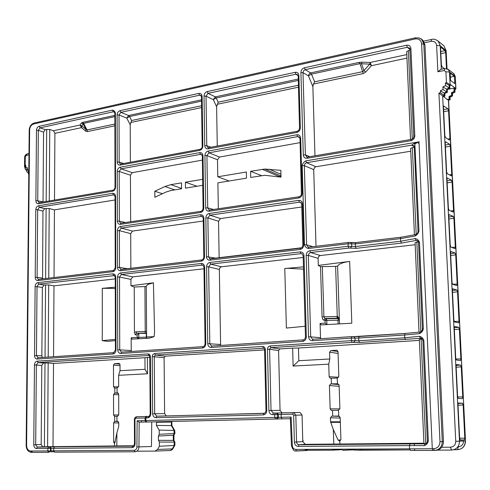 <?xml version="1.0" encoding="UTF-8"?>
<svg xmlns="http://www.w3.org/2000/svg" width="490" height="490" viewBox="0 0 490 490"><rect width="100%" height="100%" fill="white"/><g stroke="black" fill="none" stroke-linecap="round" stroke-linejoin="round"><path stroke-width="0.73" d="M264.594 349.891L165.265 356.163L164.101 357.682L164.603 413.591L166.245 415.949M277.095 413.003L281.842 412.88L277.279 413.015M277.297 413.015L278.406 414.558L274.706 414.626L275.343 413.052L276.109 413.021M427.464 440.945L428.34 440.957C427.776 443.419 426.41 444.981 424.236 445.637L414.087 445.594L414.62 443.848L298.918 444.773L410.167 443.83L409.444 445.588L298.269 446.415C295.972 446.17 294.674 444.736 294.38 442.121L293.663 415.22L292.702 414.166L278.406 414.558L278.473 417.364L291.115 417.033L290.337 418.472L291.464 445.729L292.303 445.71C292.585 447.964 293.718 449.201 295.697 449.41L433.668 448.718C437.668 448.27 439.775 445.906 439.983 441.619L421.614 43.886C421.057 40.143 418.889 38.502 415.11 38.961L33.614 123.995C31.225 124.828 29.902 126.812 29.639 129.936L26.607 445.508C26.815 448.858 28.169 450.696 30.656 451.021L47.824 450.923L48.737 452.295L32.395 452.368L31.476 451.014M276.317 413.039L277.426 414.583L277.493 417.388L276.286 419.024L275.607 419.042L274.774 417.437L278.473 417.364L277.267 418.993L276.286 419.024M292.702 414.166L293.32 412.586L293.81 412.605L295.819 415.189L296.56 442.36L297.338 444.056L298.918 444.773M293.663 415.22L302.054 415.03L302.789 441.613M294.38 442.121L302.789 441.662L303.188 440.522M298.269 446.415L298.912 444.773M298.68 444.742L305.209 444.314M302.826 441.613L305.246 444.265M281.842 412.88L300.076 412.476L302.054 415.03M305.246 444.314L333.837 444.069L333.255 429.405L330.56 421.817L330.432 417.786L331.822 416.132L332.728 416.114L332.502 410.412L331.332 410.406L330.15 408.856L329.415 385.557L330.805 383.891L331.448 383.866L331.228 378.213L330.236 378.2L329.139 376.706L328.741 364.168L329.788 358.986L298.82 360.714L293.124 366.061L292.646 348.114L279.888 348.923L278.577 350.552L280.053 410.344L281.971 412.868M298.82 360.714L298.471 348.023L292.646 348.114M303.475 266.848L284.776 268.514L288.071 268.312L303.543 269.145M250.592 171.304L250.727 177.454L264.79 175.285L281.015 177.135L280.844 170.336L264.759 169.056L250.592 171.304L261.556 175.671M280.984 176.032L264.759 169.056M280.99 176.271L277.763 176.719M218.326 208.734L217.891 182.831L246.482 178.146L246.354 172.008L217.787 176.786L229.069 181M217.272 146.118L216.611 106.74L218.166 102.208L216.219 97.988L213.309 99.629L215.3 96.867L216.219 97.988L298.177 80.433M284.776 268.514L286.393 328.061L305.166 326.279M146.388 416.5L146.651 416.476C146.602 415.918 146.087 416.42 145.095 417.976L135.736 418.209L136.49 416.763L146.381 416.5M147.227 416.463L147.643 416.451M152.647 413.805L152.231 356.273L152.905 354.46L154.577 353.492L155.434 355.036L154.252 356.573L154.693 413.781L156.714 416.2L155.875 417.688C153.946 417.48 152.874 416.182 152.647 413.805L164.603 413.591M158.435 416.163L264.422 413.266M263.926 348.206L155.434 355.036L165.265 356.163M208.501 147.766L207.815 147.6L206.774 145.738L206.014 96.144L208.017 93.351L207.215 91.575L295.127 72.306C297.332 72.067 298.575 73.12 298.869 75.466L300.358 127.755C300.205 130.236 299.023 131.798 296.811 132.453L208.103 148.862C206.106 148.997 204.985 147.931 204.753 145.659L204.012 96.046C204.171 93.725 205.237 92.236 207.215 91.575M299.947 142.663L219.502 157.051L217.505 159.771L217.787 176.786M299.065 136.949L297.644 136.624L208.948 152.813L206.927 155.575L207.729 207.913L208.936 209.898M301.571 193.856L302.232 193.372C302.061 195.871 300.866 197.421 298.649 198.009L209.071 211.245L209.585 210.032L208.942 209.916L209.561 210.045M210.314 258.904L209.83 258.812L210.602 258.898L209.83 260.184C207.809 260.172 206.676 258.99 206.425 256.65L205.843 217.872C206.021 215.502 207.105 214.044 209.107 213.499L209.922 215.196L220.555 218.558L218.534 221.241L207.882 217.928L208.477 256.687L209.818 258.787M301.148 202.756L299.488 202.18L209.922 215.196L207.882 217.928L205.843 217.872M219.146 257.856L218.534 221.241M211.815 346.044L211.184 347.459C209.132 347.33 207.987 346.062 207.729 343.655L206.578 266.805C206.756 264.404 207.852 262.965 209.867 262.469L210.688 264.135L221.376 266.793L303.212 257.477M221.376 266.793L219.924 267.675L219.342 269.457L208.63 266.836L209.806 343.662L211.417 345.977L212.035 346.032M302.067 253.875L300.934 253.649L210.688 264.135L208.63 266.836L206.578 266.805M207.729 343.655L220.604 344.488L219.342 269.457M220.604 344.488L220.782 345.438M303.243 339.876L211.864 346.038M421.461 338.247L359.488 342.51L352.157 342.394L270.921 347.612L269.598 349.266L267.473 349.266C267.601 347.367 268.483 346.265 270.125 345.958L351.404 340.654L358.747 340.771L358.649 338.051L351.312 338.125L312.461 340.709C310.158 340.587 308.847 339.252 308.529 336.697L306.183 255.364C306.348 252.828 307.561 251.29 309.821 250.757L348.127 246.268L355.379 246.525L400.636 241.252M278.577 350.552L269.598 349.266L271.031 410.504L273.389 413.095L272.661 414.681C270.443 414.46 269.188 413.076 268.888 410.528L267.473 349.266M146.639 416.482L145.891 417.946L145.095 417.976L145.107 420.573L145.91 420.549L146.663 422.031M414.95 450.445L410.461 450.445L409.579 448.754L409.444 445.588L414.087 445.6M410.167 443.83L425.026 443.873C426.269 443.965 427.047 442.991 427.36 440.957L422.901 340.654L423.856 340.501C423.041 338.167 421.565 336.771 419.428 336.312L420.426 338.094L421.78 338.431M422.276 338.921L419.342 339.294L423.924 443.53L426.135 443.573M333.837 444.069L423.911 443.205M328.741 364.168L293.124 366.061M329.788 358.986L329.574 352.23L338.082 353.4M331.448 383.866L337.451 383.768L337.218 378.066L338.835 376.387L338.026 351.728L337.059 350.295L336.538 350.221L330.952 350.558L329.574 352.23M337.451 383.768L337.971 383.786M339.882 443.934L339.766 440.982L340.911 439.518L340.189 417.621L338.755 416.035L338.523 410.277L339.895 408.623L339.129 385.305L337.628 383.756M419.391 340.403L298.471 348.023M211.821 346.044L303.426 339.864M209.867 262.469L300.162 251.891L300.934 253.649L302.085 253.887M220.555 218.558L301.779 206.988M154.056 336.661L146.614 336.949L146.02 338.223L149.144 338.198L145.744 338.363M149.793 357.143L144.948 357.7L145.022 369.301L120.032 370.697L118.629 375.303L118.66 386.39L117.079 387.878L117.055 392.864L117.784 392.864L118.684 394.217L118.739 414.81L117.618 416.267L116.957 416.286L116.932 421.308L117.821 421.308L118.764 422.699L118.77 426.257L116.883 433.019L116.828 445.931L47.597 446.696L48.167 362.98L43.5 363.047L41.785 365.405L41.178 444.522L42.74 446.8L37.271 447.088L35.697 444.798L36.364 364.94L38.11 362.569L37.215 361.148L148.005 353.921C149.432 354.019 150.222 354.938 150.393 356.689L150.798 413.854C150.608 416.243 149.56 417.59 147.649 417.897L148.758 416.39M141.463 422.123L141.457 420.647M135.736 418.209L134.964 419.207L134.383 419.232L134.505 443.695C133.899 445.753 133.329 446.574 132.79 446.163L133.151 446.121M134.964 419.207L135.093 443.695L134.505 443.695M146.167 421.982L139.16 422.19L137.133 420.751L145.107 420.555M263.957 413.346L263.216 414.926L155.875 417.688M266.174 410.638L266.768 410.583C266.591 413.144 265.402 414.595 263.216 414.926M264.778 349.572L265.366 349.401L266.768 410.583M154.577 353.492L262.585 346.448L263.393 348.096M152.225 356.573L164.101 357.682M203.252 346.62L203.111 346.632C203.895 346.773 204.55 345.86 205.089 343.907L205.775 343.79C205.592 346.228 204.489 347.643 202.462 348.041L120.779 353.48C118.954 353.351 117.937 352.151 117.735 349.866L119.731 349.866L121.489 352.132L120.779 353.48M203.13 346.626L121.489 352.132L203.111 346.632L202.462 348.041M205.089 343.907L203.963 267.228L204.642 267.026L205.775 343.79M117.735 349.866L117.539 277.028C117.722 274.755 118.721 273.396 120.528 272.942L201.255 263.479L202.082 265.133L121.385 274.504L119.517 277.058L119.731 349.866L131.24 350.564L131.387 351.465M202.927 265.268L202.082 265.133L203.203 265.427L203.963 267.228M202.358 216.592L203.246 218.405L203.816 257.097L204.489 256.882C204.306 259.271 203.221 260.717 201.225 261.207L201.788 259.933M203.816 257.097L203.387 258.751L202.003 259.921M203.246 218.405L203.92 218.148L204.489 256.882M201.598 154.546L202.333 156.169L203.099 208.415L203.773 208.146C203.589 210.51 202.511 211.962 200.526 212.507L201.047 211.3M202.333 156.169L203.001 155.845L203.773 208.146M202.119 96.45L201.464 96.842L202.192 146.351L202.854 146.014C202.689 148.36 201.617 149.83 199.638 150.424L120.191 165.118C118.396 165.228 117.41 164.205 117.226 162.043L117.098 114.893C117.269 112.694 118.243 111.291 120.019 110.685L198.824 93.412C200.79 93.21 201.892 94.221 202.119 96.45L202.854 146.014M298.006 75.54L295.887 74.198L295.127 72.306M216.611 106.74L213.309 99.629L206.014 96.144L204.012 96.046M211.123 147.257L206.774 145.738L204.753 145.659M208.691 147.71L208.103 148.862M297.332 131.259L208.189 147.729M297.222 131.283L296.811 132.453M299.66 137.69L297.644 136.624L296.879 134.781C299.09 134.634 300.346 135.755 300.658 138.137L302.232 193.372M219.502 157.051L208.948 152.813L208.14 151.073L296.879 134.781M209.071 211.245C207.068 211.288 205.941 210.161 205.69 207.858L204.906 155.495L206.927 155.575L217.505 159.771M205.69 207.858L207.729 207.913L213.53 209.444M298.649 198.009L299.102 196.747L209.843 210.026M300.003 138.719L301.399 193.703C301.577 195.02 300.811 196.037 299.114 196.747L299.335 196.747M209.107 213.499L298.716 200.379L299.488 202.18L301.283 202.927M206.425 256.65L216.2 258.212M300.78 248.142L300.094 249.484L209.83 260.184M303.034 245.27L303.702 244.89C303.531 247.419 302.33 248.951 300.094 249.484M303.335 255.976L304.008 255.615L306.33 336.851C306.152 339.429 304.933 340.936 302.667 341.365L211.184 347.459M305.644 337.053L305.472 336.998C305.056 338.884 304.308 339.846 303.23 339.882L302.667 341.365M302.085 253.863L303.163 255.866L305.472 336.998L306.33 336.851M279.888 348.923L270.921 347.612L270.125 345.958M280.053 410.344L268.888 410.528M150.798 413.854L150.191 413.885L149.787 356.781L150.393 356.689M162.484 193.703L154.803 191.259L164.946 186.506L170.863 184.644L181.496 182.862L181.563 188.766L170.924 190.524L166.184 191.988L154.852 197.262L154.803 191.259M202.676 179.322L185.422 182.207L196.986 186.255M202.762 185.306L185.496 188.136L185.422 182.207M201.58 154.564L200.484 154.356L199.669 152.629C201.641 152.513 202.75 153.584 203.001 155.845M149.211 355.507L148.005 353.921M147.38 357.296L147.49 373.772L118.629 375.303M145.022 369.301L147.49 373.772M201.323 96.046L199.632 95.183L200.863 95.391L201.464 96.842M153.419 282.822L154.558 331.534L154.136 336.655L149.144 338.204M146.308 286.074L147.698 284.476L153.505 282.81L130.94 285.743L130.916 279.398L119.517 277.058L117.539 277.028M120.528 272.942L121.385 274.504L132.766 276.881L203.987 268.777M203.099 208.415L202.493 210.333L201.182 211.282M202.339 216.605L201.378 216.439L200.557 214.749C202.548 214.712 203.668 215.845 203.92 218.148M201.225 261.207L120.522 270.774L121.134 269.549M120.785 269.476L201.727 259.951M144.421 338.461L138.315 338.725L137.133 337.414L146.357 337.157L146.332 333.408L136.6 333.298L136 331.785L146.577 331.399M138.315 338.725L132.165 339.105L138.327 338.725L138.78 337.438L138.762 333.641L137.114 334.958L135.203 334.75L136.6 333.298L145.23 333.041L144.936 286.564L146.277 286.393M132.294 339.105L148.77 338.229M200.232 149.279L120.724 164.034L120.191 165.118M200.116 149.303L199.638 150.424M201.592 105.711L131.59 120.509L130.205 124.797L126.775 118.108L128.594 115.505L129.562 116.547L126.775 118.108L119.033 114.985L120.859 112.351L199.632 95.183L198.824 93.412M135.093 443.695C134.915 446.084 133.88 447.401 132 447.652L132.784 446.163L54.562 446.819L133.084 446.139M151.747 421.915L151.459 446.519L136.906 446.935L137.133 420.751M295.697 449.41L296.499 450.996L307.383 450.482L304.474 449.355M414.221 448.754L414.969 450.445L434.385 450.445C439.383 449.887 442.017 446.929 442.28 441.582L423.795 44.033L421.614 43.886M146.596 337.157L146.375 337.739M138.762 333.641L139.105 333.58M116.828 445.931L133.703 445.784M47.597 446.696L44.4 446.794L45 362.955M42.74 446.8L44.4 446.794M132.165 339.105L131.179 337.782L137.133 337.414L137.114 334.958M132.766 276.881L130.916 279.398M131.24 350.564L131.179 337.782M135.203 334.75L134.444 332.385L134.217 287.011L144.936 286.564M134.444 332.385L136 331.785M134.217 287.011L130.94 285.743M202.713 216.886L201.378 216.439L121.232 228.083L120.381 226.484L200.557 214.749M120.522 270.774C118.715 270.743 117.71 269.623 117.508 267.399L119.487 267.43L120.773 269.488M117.508 267.399L117.41 230.612L119.376 230.655L121.232 228.083L132.545 231.09L130.708 233.626L119.376 230.655L119.487 267.43L127.706 268.765M130.861 268.391L130.708 233.626M132.545 231.09L203.289 221.014M202.033 155.018L200.484 154.356L121.042 168.854L120.197 167.225L199.669 152.629M202.395 160.114L132.263 172.658L130.438 175.218L130.652 221.743M200.526 212.507L120.375 224.346C118.58 224.371 117.582 223.293 117.386 221.106L119.352 221.155L120.509 223.091L121.22 223.177M120.871 223.189L120.528 223.115L120.944 223.189L120.375 224.346M201.506 99.831L128.594 115.505L120.859 112.351L120.019 110.685M130.377 162.239L130.205 124.797M120.84 164.009L120.191 163.948L119.174 162.117L117.226 162.043M340.489 449.152L343.527 450.298L353.449 449.82M48.167 362.98L53.508 363.458L144.948 357.7M400.918 237.264L400.538 238.63L355.287 243.965L355.379 246.525L356.12 248.338L348.874 248.081L348.127 246.268L348.041 243.8L308.339 248.504C306.409 247.995 305.123 246.764 304.468 244.798L302.195 165.547C302.728 163.458 303.923 161.896 305.778 160.867L419.275 141.794M422.913 239.549L419.091 143.454L418.509 143.552L419.275 141.812M422.919 239.549L432.284 448.73L433.001 450.451M39.096 202.695L37.742 200.796L35.874 200.747L36.487 130.26L38.336 130.334L37.742 200.796L43.034 201.935L43.567 132.11L38.336 130.334L40.021 127.853L39.157 126.285L112.467 110.115C113.95 110.409 114.923 111.383 115.395 113.031L114.874 113.355M53.006 446.408L53.508 363.458M117.079 387.878L114.807 388.086L114.783 393.096L113.533 394.56L113.576 414.987L114.678 416.377L114.654 421.425L113.594 422.87L113.637 442.035L114.525 443.291L114.544 445.876M114.697 443.285L116.883 433.019M114.807 388.086L113.521 386.739L113.472 365.105L120.019 365.663M120.032 370.697L120.019 364.719L119.168 363.409L114.574 363.641L113.472 365.105M116.932 421.308L114.654 421.425M116.957 416.286L114.678 416.377M114.783 393.096L117.055 392.864M132 447.652L51.089 448.35L50.127 446.954M54.562 446.819L49.435 446.978L50.495 448.387L51.089 448.35L51.052 450.861L134.193 450.341C135.828 450.126 136.728 448.993 136.906 446.935M48.706 447.009L47.861 448.43L50.495 448.387L50.464 450.886L47.824 450.923L47.861 448.43L36.493 448.515L37.35 447.101L50.115 446.954M41.178 444.522L33.767 444.828C33.914 447.076 34.821 448.301 36.493 448.515M41.785 365.405L34.459 364.946C34.637 362.741 35.562 361.473 37.215 361.148M102.245 340.63L107.433 341.359L115.407 340.599M115.279 287.195L102.22 288.328L111.659 288.328M111.677 288.328L115.279 288.641M102.239 340.624L115.401 339.392M102.275 288.328L102.294 335.191M102.232 335.197L102.232 340.63M114.317 275.49L113.668 275.398L112.81 273.849C114.605 273.879 115.603 275.006 115.799 277.23L115.983 349.989C115.793 352.298 114.789 353.633 112.976 354.001L37.234 359.048L37.987 357.767L113.839 352.647M132.263 172.658L121.042 168.854L119.199 171.457L119.352 221.155L125.52 222.509M114.293 195.044L113.49 194.928L112.639 193.317C114.415 193.256 115.401 194.303 115.603 196.472L115.775 267.607C115.591 269.874 114.599 271.233 112.804 271.687L37.883 280.574L38.551 279.398L113.435 270.468L112.804 271.687M114.335 275.484L115.254 277.395L115.799 277.23M115.254 277.395L115.426 350.08L115.983 349.989M113.674 352.665L112.976 354.001M117.386 221.106L117.251 171.39L119.199 171.457L130.438 175.218M114.317 195.032L115.058 196.717L115.603 196.472M115.058 196.717L115.23 267.779L115.775 267.607M113.576 270.449L115.23 267.785M112.467 110.115L113.313 111.775L114.311 111.916L114.856 113.355L115.034 187.315L115.579 187.064C115.389 189.293 114.409 190.671 112.639 191.21L38.514 203.76L39.108 202.689L113.196 190.096L112.639 191.21M113.313 190.077L113.196 190.096C113.931 190.132 114.544 189.207 115.034 187.321M28.248 172.345L27.244 172.192L28.248 172.474M26.681 169.999L25.688 169.846L26.681 170.128M27.146 153.897L25.541 154.901L24.702 156.537L24.506 166.526M26.956 153.952L25.278 157.002L25.192 165.302L24.5 166.851L25.076 167.654M28.8 171.923L28.236 173.625L28.775 174.532M28.818 170.263L28.255 171.647M25.192 165.302L25.823 165.4L25.805 167.5L27.385 167.739L27.367 169.846L26.668 171.396L27.244 172.186M27.385 167.739L26.693 169.295M25.805 167.5L25.113 169.05L25.688 169.846M25.823 165.4L25.131 166.949M114.887 124.044L87.024 129.936L86.032 129.452L85.707 131.124L87.428 131.583L87.024 129.936L83.588 123.382L83.135 123.933L81.42 122.966L80.066 125.017L81.456 127.651L81.775 125.979L80.066 125.017L53.441 130.757L54.905 133.347L54.5 200.073M123.792 163.464L119.174 162.117L119.033 114.985L117.098 114.893M48.204 357.075L48.694 284.929L53.98 285.854L115.254 278.877M48.694 284.929L44.082 285.027L38.747 284.102L37.865 282.632C36.223 283.036 35.317 284.322 35.133 286.491L34.539 355.611C34.68 357.792 35.58 358.937 37.234 359.048M53.98 285.854L53.551 356.714M113.698 352.659L38 357.761M48.743 278.185L49.214 208.526L44.645 208.654L39.372 207.301L38.502 205.775L112.639 193.317M49.214 208.526L54.439 209.873L115.064 199.957M54.439 209.873L54.029 277.554M38.784 279.386L38.281 279.343L37.099 277.377L35.213 277.352C35.36 279.478 36.248 280.55 37.883 280.574M49.263 200.961L49.747 129.483L53.441 130.757M49.747 129.483L45.233 129.642L40.021 127.853L113.306 111.775L114.58 112.326M44.082 285.027L42.379 287.428L41.858 355.856L42.385 357.467M44.645 208.654L42.961 211.086L42.575 278.92M43.567 132.11L45.233 129.642M42.379 287.428L35.133 286.491M114.501 275.588L38.747 284.102L37.026 286.509L36.444 355.605L34.539 355.611M42.961 211.086L37.669 209.745L35.801 209.696L35.213 277.352M41.858 355.856L36.444 355.605L38.055 357.755M42.452 278.081L37.099 277.377L37.669 209.745L39.372 207.301L113.49 194.928L114.611 195.29M406.81 54.58L370.232 62.469L362 62.163L361.504 63.853L363.966 70.56L369.723 64.153L370.232 62.469L371.402 65.703L369.723 64.153L359.972 63.651L363.286 73.561L365.638 72.104L363.966 70.56L362.9 71.601L314.629 81.812L313.447 84.047L312.865 86.626L314.972 155.789M441.753 447.266L450.445 447.205L451.553 450.065C456.594 449.508 459.24 446.568 459.491 441.245L442.642 95.936L438.924 93.063L440.51 92.769L440.412 90.73L443.027 89.523L442.899 86.865L445.52 85.652L445.392 82.994L449.716 85.719L449.851 88.378L447.26 89.609L447.395 92.261L444.81 93.492L444.938 96.144L443.37 96.45L442.642 95.936L444.24 95.648L444.099 92.984L446.727 91.783L446.586 89.119L449.22 87.912L449.851 88.378M442.899 86.865L447.26 89.609M443.027 89.523L447.395 92.261M440.412 90.73L444.81 93.492M440.51 92.769L444.938 96.144M414.277 146.78L413.229 145.487L411.643 145.163L414.271 146.816M410.755 151.22L315.915 166.753L314.507 167.531L313.704 169.626L316.019 246.305M414.43 234.777L410.632 148.409L412.353 147.655L416.194 234.416M414.301 147.331L412.353 147.655M400.943 237.246L355.924 242.599L350.509 242.47M415.747 234.557L415.012 236.015L400.538 238.63L400.642 241.245L415.128 238.581L416.114 240.431L418.178 241.392M350.326 248.13L351.753 246.366L351.667 243.885L350.913 242.605L348.5 242.428L350.136 242.464M356.12 248.338L401.451 243.095L400.642 241.245M417.59 240.731L416.114 240.431L401.451 243.095M419.024 332.159L415.085 242.666L416.843 242.109L420.818 331.853M418.417 241.931L416.843 242.109M362 62.163L359.17 62.389L359.972 63.651L311.493 74.131L310.648 72.912L359.17 62.389M411.386 139.454L410.828 140.71L307.101 158.276C304.847 158.405 303.573 157.266 303.279 154.846L300.909 72.532L302.992 72.649L303.604 70.75L305.203 69.678L310.648 72.912L309.068 73.984L308.449 75.858L311.493 74.131L314.629 81.812M406.688 51.713L408.372 50.672L412.28 139.001M409.934 50.335L408.372 50.672M452.699 284.341L452.019 282.485L450.579 252.95L450.941 251.517L455.045 252.999L455.712 254.855L457.164 284.065L456.766 285.541L452.699 284.341M454.542 321.973L453.863 320.148L452.405 290.307L452.785 288.812L456.876 289.97L457.544 291.801L459.007 321.311L458.597 322.849L454.542 321.973M450.88 247.095L450.2 245.208L448.773 215.974L449.116 214.596L453.232 216.396L453.899 218.289L455.333 247.199L454.959 248.62L450.88 247.095M453.526 210.706L453.164 212.072L449.073 210.228L448.393 208.311L446.984 179.377L447.315 178.054L451.443 180.167L452.105 182.084L453.526 210.706L450.586 210.927M445.214 143.147L445.729 141.904L449.667 144.299L450.335 146.247L451.737 174.581L451.394 175.892L447.29 173.736L446.611 171.788L445.214 143.147M449.961 138.817L449.459 140.042L445.52 137.61L444.846 135.638L443.462 107.285L443.756 106.067L447.909 108.786L448.571 110.765L449.961 138.817L447.836 139.044M464.3 440.008L460.324 440.167L459.638 438.446L457.911 403.007L462.474 403.203L463.154 404.942L464.802 438.256L464.342 440.002L459.988 439.904L464.336 440.002M456.11 366.195L456.625 364.56L460.588 365.068L461.262 366.839L462.756 396.955L462.309 398.627L458.285 398.425L457.599 396.667L456.11 366.195M450.132 99.807L448.583 100.101L447.578 99.409L447.597 99.776L443.37 96.45M456.404 359.997L455.718 358.208L454.248 328.055L454.763 326.487L458.726 327.326L459.393 329.127L460.87 358.937L460.447 360.542L456.404 359.997M450.12 84.409L449.728 84.476M454.763 83.612L454.395 76.305L450.145 73.053L450.512 80.427L454.763 83.612M450.353 77.157L454.395 76.305M447.578 99.409L449.159 99.121L449.024 96.493L451.627 95.305L451.492 92.671L454.095 91.477L453.961 88.849L455.008 88.365L454.983 87.863L450.727 84.715L450.757 85.223L449.716 85.719M447.872 89.315L454.983 87.863M445.52 85.652L449.22 87.912L449.091 85.254L450.139 84.77L450.757 85.223M444.35 68.618L442.06 66.867L441.386 64.839L440.59 48.553L441.11 47.463L440.712 47.573M446.482 68.545L445.692 52.644L440.841 53.68M440.737 51.548L445.03 50.623L445.692 52.644M445.03 50.623L441.11 47.463M441 69.28L437.895 71.767L436.621 45.466C436.112 42.336 434.287 40.958 431.139 41.344L431.574 39.457M445.392 82.994L446.445 82.504L450.139 84.77L449.495 72.024L445.912 71.797L444.24 70.517L444.675 68.557M453.532 73.475L455.143 76.354L449.495 72.024L448.35 69.488L444.804 68.533M455.927 88.763L455.314 76.63L454.01 73.843L447.805 69.078M405.157 333.451L359.158 336.538L351.832 336.606L353.964 336.655L354.987 338.118L355.072 340.685L353.621 342.418M405.138 333.463L404.581 335.001L419.311 333.659L420.157 332.055M322.671 319.278L322.065 316.803L320.521 266.597L335.613 266.389L337.592 266.052L338.982 264.612C341.016 263.173 344.574 262.107 349.67 261.415L351.802 323.21L321.256 324.882L320.086 323.431L325.133 323.143L326.916 324.533L326.787 320.442L325.048 320.405L326.389 318.739L325.011 318.506L323.67 320.172L322.671 319.278M339.38 320.178L337.99 320.24L338.541 318.518L337.867 318.175L325.011 318.506L323.902 316.84L337.751 316.46L339.362 319.382L337.867 318.175L337.751 316.46M450.445 447.205C453.838 446.788 455.608 444.828 455.749 441.312L465.329 440.994C465.084 446.249 462.48 449.152 457.513 449.698L453.82 449.716M415.012 236.015C417.064 235.065 418.38 233.387 418.968 230.98L418.135 231.396M418.975 230.98L414.816 143.007L419.269 141.806L415.091 143.729L414.301 147.086M424.236 445.637L425.014 443.873L414.613 443.842M426.251 443.487L425.639 443.805M428.34 440.957L423.856 340.501M405.273 333.433L419.924 332.073M422.478 329.01L423.336 328.79C422.784 331.228 421.443 332.851 419.311 333.659M423.336 328.79L419.477 242.379C418.68 240.149 417.229 238.881 415.128 238.581M414.816 143.007L411.643 145.163L306.556 162.704L305.778 160.867M348.874 248.081L310.587 252.528L320.35 255.529L415.177 244.731M320.35 255.529L318.727 256.466L318.102 258.353L308.314 255.406L306.183 255.364M309.821 250.757L310.587 252.528L308.97 253.508L308.314 255.406L310.685 336.704L312.406 339.117M320.521 266.597L318.316 265.421L318.102 258.353M308.529 336.697L320.521 337.696L320.086 323.431M320.521 337.696L320.736 338.7M312.43 339.123L313.043 339.215M409.707 48.351L407.319 47.273L406.62 45.233L304.443 67.773L305.203 69.678L407.319 47.273L409.897 49.557M306.973 157.051L305.386 154.926L302.992 72.649L308.449 75.858L312.865 86.626M449.159 99.121L450.145 99.807L449.998 96.891M449.024 96.493L449.851 97.075L449.979 99.703L448.417 99.997L465.5 440.982L448.583 100.101M451.627 95.305L452.429 95.881L449.851 97.075M451.492 92.671L452.295 93.253L452.429 95.881M454.095 91.477L454.879 92.053L452.295 93.253M453.961 88.849L454.745 89.425L454.879 92.053M455.008 88.365L455.78 88.941L454.745 89.425M441.337 69.219L440.185 45.717L438.183 41.142L437.313 40.45M422.141 39.69L422.962 40.339L424.971 44.951L443.468 441.527C443.174 446.831 440.571 449.777 435.653 450.365L435.236 450.39M359.152 336.538L358.649 338.051L404.575 335.007L404.697 337.788L419.428 336.312M338.112 323.976L337.99 320.24L326.787 320.442L326.389 318.739L338.97 318.561M318.316 265.421L349.67 261.415M327.296 324.564L321.514 324.895M327.099 324.558L321.281 324.888M332.728 416.114L338.829 416.041M332.502 410.412L338.523 410.277M337.218 378.066L331.228 378.213M340.862 439.965L338.082 440.069L339.766 440.982M338.082 440.069L333.255 429.405M351.845 336.599L313.018 339.221L312.461 340.709M299.084 136.931L299.831 138.541L300.658 138.137M298.22 76.171L299.537 128.178L300.358 127.755M298.141 79.062L215.3 96.867L208.017 93.351L295.887 74.198L297.454 74.529L298.049 75.95L298.869 75.466M413.854 136.33L414.803 135.706C414.663 138.352 413.34 140.024 410.828 140.71M409.983 49.312L410.908 48.516C410.547 46.029 409.119 44.939 406.62 45.233M303.279 154.846L305.386 154.926L309.839 156.665M307.101 158.276L307.775 157.07M405.53 339.57L404.697 337.794M301.871 204.404L302.532 203.944L303.702 244.89M299.402 137.243L299.072 136.955M340.954 323.804L339.49 323.872M351.802 323.21L340.966 323.804M136.912 451.192L155.103 451.094L157.615 449.44L159.366 446.249L159.379 442.072L158.442 440.314L158.386 436.063L159.275 434.287L159.152 430.116L156.402 425.406L156.543 421.804M157.615 449.44L172.315 448.889L170.434 450.494L155.103 451.094M171.855 425.62L156.402 425.406M171.861 422.049L156.359 422.276M172.394 448.846L170.753 450.457L172.505 449.416M174.863 445.208L174.195 445.502L172.315 448.889M159.379 442.072L174.85 442.09M174.801 433.534L159.275 434.287M159.152 430.116L174.667 430.416M306.354 449.348L308.731 450.292L332.226 450.169L334.927 449.183M337.592 266.052L339.503 323.872M277.267 418.993L282.013 418.87L281.193 417.272L281.119 414.466L281.756 412.892L300.076 412.476M268.967 169.111L280.942 174.311M262.285 169.344L279.086 176.504M210.602 258.898L300.529 248.167M274.964 413.058L275.435 413.039M146.069 421.939L146.375 422.025M290.35 418.68L282.013 418.87M291.115 417.033L292.303 445.71M291.66 445.722L291.464 445.729C292.885 449.771 294.319 451.511 295.77 450.935L296.499 450.996M217.162 104.297L298.373 87.22M218.166 102.208L298.318 85.26M146.584 332.998L145.23 333.041M146.737 416.469L148.495 416.42M139.16 422.19L138.952 446.923C138.701 449.863 137.408 451.48 135.075 451.78L134.193 450.341M262.585 346.448C264.22 346.546 265.145 347.526 265.366 349.401M201.255 263.479C203.258 263.498 204.385 264.68 204.642 267.026M204.906 155.495C205.077 153.162 206.155 151.686 208.14 151.073M300.162 251.891C302.41 251.897 303.696 253.134 304.008 255.615M352.157 342.394L351.404 340.654L351.312 338.125L351.826 336.606L313.214 339.209M147.649 417.897L145.891 417.946L145.91 420.549L274.774 417.437L274.706 414.626L272.661 414.681M275.607 419.042L146.804 422.031M181.563 188.417L170.863 184.644M174.795 189.887L164.946 186.506M359.88 450.2L409.854 449.93L353.29 449.979M437.466 450.139L451.517 450.065M135.075 451.78L54.598 452.172L53.686 450.8L53.716 448.234L54.555 446.819M49.435 446.978L37.418 447.094L42.881 446.807M50.029 446.947L54.629 446.807M130.726 122.476L201.623 107.567M131.59 120.509L129.562 116.547L201.525 101.13M34.239 122.996L33.614 123.995M415.11 38.961L415.477 37.803M463.565 441.074C463.362 444.516 461.629 446.415 458.364 446.77L457.899 446.77M43.5 363.047L38.11 362.569L148.862 355.458M298.716 200.379C300.952 200.318 302.22 201.506 302.532 203.944M33.767 444.828L34.459 364.946M117.251 171.39C117.435 169.173 118.415 167.782 120.197 167.225M117.41 230.612C117.594 228.364 118.586 226.986 120.381 226.484M112.81 273.849L37.865 282.632M35.801 209.696C35.978 207.564 36.879 206.259 38.502 205.775M115.395 113.031L115.579 187.064M35.874 200.747C36.021 202.823 36.897 203.828 38.514 203.76M36.487 130.26C36.664 128.166 37.552 126.843 39.157 126.285M300.909 72.532C301.056 70.088 302.238 68.502 304.443 67.773M414.803 135.706L410.908 48.516M29.639 129.936L29.204 130.193L26.154 445.502C26.393 449.446 28.034 451.725 31.084 452.344L32.365 452.368M53.937 451.768L48.026 451.798M113.521 386.739L118.592 386.886M114.574 363.641L119.897 364.101M50.464 450.886L51.052 450.861M31.599 451.014L32.518 452.368M30.656 451.021L31.574 452.374M26.154 445.502L26.607 445.508M28.965 154.779L26.191 155.557M27.367 169.846L28.763 170.061M25.278 157.002L24.598 157.388M114.862 115.377L82.596 122.378L83.588 123.382L114.868 116.626M86.032 129.452L83.135 123.933L81.775 125.979L86.032 129.452M87.428 131.583L114.887 125.808M85.707 131.124L81.456 127.651L54.905 133.329M82.596 122.378L81.42 122.966M45.043 357.29L45.564 284.855M45.613 278.559L46.115 208.409M46.164 201.488L46.685 129.323M114.642 393.103L118.396 393.292M113.533 394.56L118.684 394.805M113.576 414.987L118.733 414.963M114.685 421.418L118.2 421.474M113.594 422.87L118.764 422.937M113.637 442.035L115.26 441.998M313.447 84.047L363.286 73.561M406.963 58.102L371.402 65.703L365.638 72.104M308.339 248.504L308.829 247.162L348.494 242.434L348.041 243.8L355.287 243.965L355.74 242.599L401.028 237.221M355.673 242.63L350.969 242.636M452.576 284.267L457.164 284.065M455.712 254.855L450.702 255.492M450.604 253.563L455.045 252.999M454.12 321.44L459.007 321.311M457.544 291.801L452.503 292.358M452.411 290.466L456.876 289.97M451.719 247.413L455.333 247.199M453.899 218.289L448.92 218.993M448.822 217.027L453.232 216.396M452.111 182.084L447.156 182.868M447.058 180.859L451.443 180.167M445.729 141.904L445.41 141.978M449.269 174.808L451.737 174.581M450.335 146.247L445.404 147.098M445.306 145.058L449.667 144.299M448.571 110.765L443.677 111.689M443.573 109.613L447.909 108.786M443.977 106.103L443.628 106.189M459.626 438.134L464.802 438.256M463.154 404.942L458.015 405.255M457.93 403.49L462.474 403.203M457.617 396.931L462.756 396.955M461.262 366.839L456.159 367.237M456.141 365.418L460.588 365.068M455.823 358.992L460.87 358.937M459.393 329.127L454.322 329.605M454.242 327.755L458.726 327.326M447.021 68.698L446.127 50.678L440.185 45.717L436.621 45.466M444.24 70.517L437.895 71.767M446.445 82.504L445.912 71.797M438.924 93.063L455.749 441.312M353.829 336.612L405.15 333.445L419.979 332.073C421.461 331.626 422.257 330.591 422.374 328.962L418.54 242.679L419.477 242.379M322.065 316.803L323.902 316.84L322.346 266.836M335.613 266.389L337.261 316.466L336.893 318.194M422.999 340.697L421.657 338.345M418.644 242.777L417.676 240.792M315.915 166.753L306.556 162.704L305.129 163.501L304.327 165.344L306.611 244.847L307.898 246.978L308.792 247.174M313.704 169.626L304.315 165.632L302.195 165.547M312.834 246.684L306.611 244.847L304.468 244.798M325.133 323.143L325.048 320.405L323.67 320.172M455.314 76.63L455.78 88.941M443.211 45.233L443.977 45.858L445.955 50.372L446.862 68.643M446.127 50.678L443.977 45.858L438.176 41.136C435.665 39.329 433.466 38.765 431.586 39.451L431.69 39.433M431.139 41.344L424.53 42.753M424.971 44.951L423.795 44.033L421.743 39.372L420.849 38.679M439.983 441.619L443.468 441.527M359.488 342.51L358.747 340.771L404.691 337.794M434.385 450.445L433.668 448.718M308.522 247.162L309.031 247.162M354.19 449.073L353.284 450.004L359.979 450.188L360.75 449.036M458.364 446.77L457.513 449.698M421.13 338.994L425.761 443.573M330.15 408.856L339.882 408.887M329.415 385.557L339.166 386.347M330.805 383.891L338.945 384.577M340.348 422.343L330.67 422.386M330.56 421.817L340.329 421.786M330.432 417.786L340.207 418.043M331.822 416.132L339.595 416.359M329.139 376.706L338.639 377.251M330.952 350.558L338.014 351.551M336.538 350.221L337.071 350.301M171.512 421.455L171.267 425.498L174.042 430.226L174.134 433.797L173.258 435.543L173.301 440.198L174.22 441.919L174.195 445.502L159.366 446.249M173.925 440.424L158.442 440.314M173.913 435.2L158.386 436.063M341.297 449.716L332.226 450.169M305.337 444.259L298.667 444.742M208.954 209.928L209.371 210.032M145.114 420.573C145.91 421.951 146.357 422.429 146.443 422.013M146.222 416.5L136.269 416.788L134.922 417.633L134.383 419.232M263.847 348.163L264.582 349.517L265.978 410.626C265.623 412.458 264.925 413.37 263.877 413.358L156.433 416.188M300.78 202.431L301.699 204.263L302.863 245.153L302.52 246.666L301.571 247.775L209.824 258.806M275.349 413.052L272.991 413.064M146.651 416.476L148.403 416.433C149.003 416.776 149.603 415.924 150.191 413.885M146.271 286.074L146.614 336.973M201.8 259.927L121.146 269.549M202.192 146.351C202.346 147.588 201.66 148.574 200.128 149.297M149.181 355.489L149.787 356.781M296.242 450.916L306.66 450.426M139.436 338.663L138.352 338.719M121.22 352.09L121.704 352.12M201.059 211.294L120.963 223.183M422.95 40.321L419.318 37.957L415.404 37.822L34.135 123.021C31.158 124.044 29.51 126.438 29.204 130.193M114.433 388.08L114.752 388.092M48.02 451.786L53.931 451.755M115.426 350.08L113.686 352.659M108.223 341.297L107.543 341.352M28.984 153.382L26.975 153.946M28.255 171.598L28.236 173.625M26.693 169.246L26.674 171.071M25.131 166.906L25.113 168.719M114.538 416.365L115.034 416.359M406.682 51.701L410.553 139.546M444.693 68.551L440.767 69.329M414.264 146.516L418.031 231.305C417.946 232.952 417.131 234.049 415.587 234.588L401.004 237.227M413.235 145.45L414.277 146.835M306.948 157.045L306.489 156.861M306.477 156.861L307.536 157.057L411.177 139.436C412.935 138.933 413.799 137.849 413.75 136.183L409.879 49.129L409.377 47.836M465.5 440.982C465.261 446.182 462.621 449.079 457.593 449.685L453.869 449.704M449.642 97.394L452.215 96.193M452.576 95.697L452.448 93.076M452.08 93.572L454.665 92.371M455.026 91.875L454.892 89.247M454.53 89.75L455.565 89.266M431.586 39.451L423.672 41.148M299.537 128.178L298.778 130.328L297.234 131.277M342.749 450.23L353.578 449.71M339.307 319.119L339.356 319.437M331.332 410.406L332.759 410.406M339.968 440.945L339.38 440.976M330.236 378.2L330.83 378.231M172.719 449.073L174.838 445.257M174.893 445.153L174.887 442.139M174.777 433.589L173.95 435.218L173.962 440.412L174.832 442.035M174.93 433.234L174.673 430.416M171.757 425.449L174.642 430.367M171.861 421.859L171.904 425.945M172.094 421.443L171.8 422.202"/></g></svg>
